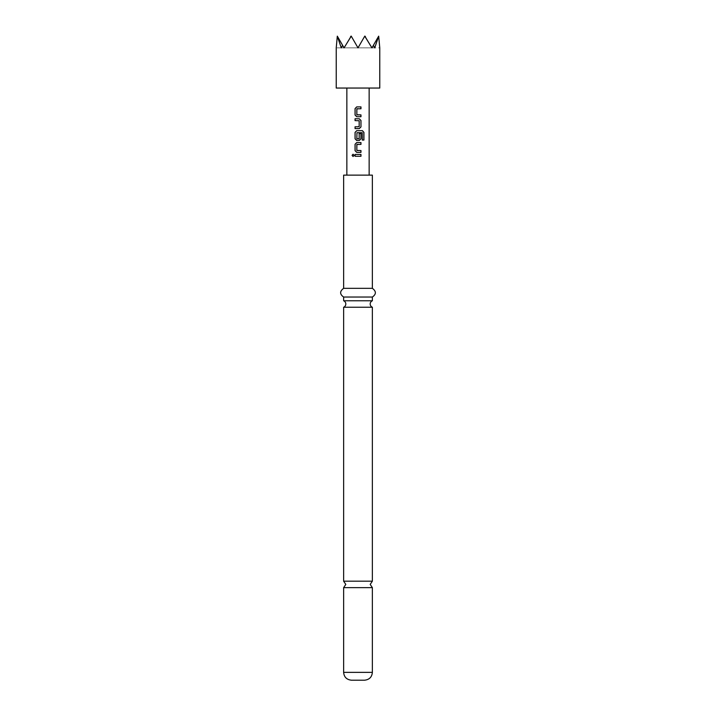 <?xml version="1.0" encoding="UTF-8"?>
<svg xmlns="http://www.w3.org/2000/svg" width="716" height="716" viewBox="0 0 716 716"><rect width="100%" height="100%" fill="white"/><g stroke="black" fill="none" stroke-linecap="round" stroke-linejoin="round"><path stroke-width="0.54" stroke-dasharray="3.58 2.69" d="M353.14 154.226L354.16 155.363L353.14 156.5M343.635 581.186L372.365 581.186M343.635 300.783L372.365 300.783M356.98 108.734L356.971 114.891M360.971 108.734L357.928 108.734M356.72 106.899L358.6 106.899M360.971 116.717L358 116.717M355.055 126.777L359.172 126.651L359.172 120.736L357.418 120.619M358 120.619L355.055 120.619M355.055 118.784L359.289 118.784M359.289 140.488L357.74 140.488M362.233 140.059L362.117 132.702L356.863 132.827L356.863 138.734L359.155 138.734L359.172 133.543M356.72 130.679L358.904 130.679M356.98 144.39L356.971 150.548M360.971 152.374L358 152.374M355.055 154.45L360.971 154.45M372.365 587.639L343.635 587.639M364.534 680.2L351.466 680.2M372.365 307.236L343.635 307.236M372.365 288.333L343.635 288.333M372.365 175.134L343.635 175.134M372.365 297.042L343.635 297.042M358 88.05L369.143 88.05L358 88.05M378.478 36.525L371.935 47.865L374.728 47.865L378.692 36.158L379.766 47.865L371.935 47.865L378.692 36.158L371.935 47.865L373.394 45.332L374.728 47.865L371.935 47.865L373.394 45.332L371.935 47.865L365.384 36.525L371.935 47.865L358 47.865L364.963 35.8L371.935 47.865L364.963 35.8L358 47.865L351.037 35.8L358 47.865L344.065 47.865L351.037 35.8L344.065 47.865L351.243 36.158L358 47.865L351.037 35.8L344.065 47.865L350.616 36.525M365.384 36.525L371.935 47.865L358 47.865L364.757 36.158L371.935 47.865L364.963 35.8L358 47.865L364.757 36.158L358 47.865L341.272 47.865L342.606 45.332L344.065 47.865L337.522 36.525L341.272 47.865L344.065 47.865L336.234 47.865L337.522 36.525M373.394 45.332L371.935 47.865L344.065 47.865L337.308 36.158L342.606 45.332M351.243 36.158L358 47.865L351.243 36.158L358 47.865L364.757 36.158M379.766 88.05L336.234 88.05M360.971 144.39L358 144.39M358 142.565L358.6 142.565M358 128.603L359.289 128.603M372.365 672.36L343.635 672.36"/><path stroke-width="1.07" d="M352.075 155.363L353.06 154.226L354.107 155.363L353.06 156.5L352.075 155.363M353.095 156.491L352.165 155.363L353.095 154.226M372.365 581.186L343.635 581.186L345.81 584.408L343.635 587.639L372.365 587.639L370.19 584.408L372.365 581.186L372.365 307.236A3.482 3.482 0 0 1 372.365 300.783L343.635 300.783A3.482 3.482 0 0 1 343.635 307.236L372.365 307.236M358 116.717L356.72 116.717L355.055 115.008L355.055 108.608L356.72 106.899L360.971 106.899L360.971 108.734L356.845 108.85L356.845 114.766L360.971 114.891L360.971 116.717L356.747 116.717L355.1 115.008L355.1 108.608L356.747 106.899M356.971 114.891L360.927 114.891L360.927 116.717M357.418 118.784L359.289 118.784L360.971 120.494L360.971 126.893L359.289 128.603L355.1 128.603L355.1 126.777M357.418 126.777L359.172 126.651L359.172 120.736L355.055 120.619L355.055 118.784L358 118.784M355.055 120.619L355.1 118.784M358 140.488L356.72 140.488L355.055 138.779L355.055 132.379L356.72 130.679L362.412 130.679L363.925 132.379L363.925 140.059L362.296 140.059L362.189 132.702L356.971 132.702L356.845 138.734L359.172 138.734L359.172 133.543L360.971 133.543L360.971 138.779L359.289 140.488L356.747 140.488L355.1 138.779L355.1 132.379L356.747 130.679M359.155 133.543L360.927 133.543L360.927 138.779L359.271 140.488M356.971 150.548L360.971 150.548L360.971 152.374L356.747 152.374L355.1 150.664L355.1 144.265L356.747 142.565L360.971 142.565L360.971 144.39L356.845 144.516L356.845 150.423L360.927 150.548L360.927 152.374M360.927 154.45L360.927 156.276L355.055 156.276L355.055 154.45L360.971 154.45L360.971 156.276L355.1 156.276L355.1 154.45M336.234 88.05L379.766 88.05L379.766 47.865L378.692 36.158L374.728 47.865L373.394 45.332L371.935 47.865L364.757 36.158L358 47.865L351.243 36.158L344.065 47.865L342.606 45.332L341.272 47.865L337.308 36.158L336.234 47.865L336.234 88.05M372.365 672.36L343.635 672.36C344.056 677.076 346.669 679.69 351.466 680.2L364.534 680.2C369.331 679.69 371.944 677.076 372.365 672.36L372.365 587.639M358 288.333L372.365 288.333L372.365 175.134L343.635 175.134L343.635 288.333L358 288.333M343.635 300.783L343.635 297.042L372.365 297.042C376.356 294.195 376.356 291.296 372.365 288.333M356.971 138.859L359.047 138.859M358 144.39L356.971 144.39M358 152.374L356.72 152.374L355.055 150.664L355.055 144.265L356.72 142.565L360.971 142.565M358 128.603L355.055 128.603L355.055 126.777L358 126.777M358 108.734L356.971 108.734M350.616 36.525L351.243 36.158M364.757 36.158L365.384 36.525M337.522 36.525L342.606 45.332M373.394 45.332L378.478 36.525M360.927 142.565L360.927 144.39M358.904 130.679L362.341 130.679L363.835 132.379L363.835 140.059L362.233 140.059M359.289 118.784L360.927 120.494L360.971 126.893M360.927 126.893L359.271 128.603M358 106.899L360.927 106.899L360.927 108.734M372.365 300.783L372.365 297.042M369.143 175.134L369.143 88.05M346.857 175.134L346.857 88.05M343.635 581.186L343.635 307.236M343.635 297.042C339.644 294.195 339.644 291.296 343.635 288.333M343.635 672.36L343.635 587.639"/></g></svg>
